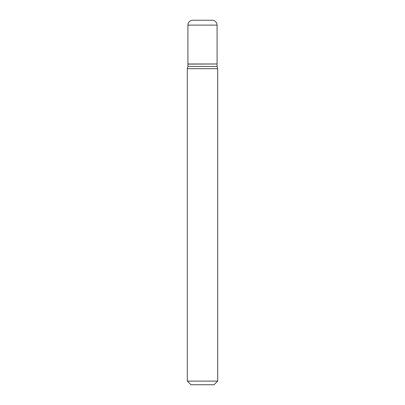 <?xml version="1.0" encoding="UTF-8"?>
<svg xmlns="http://www.w3.org/2000/svg" width="405" height="405" viewBox="0 0 405 405"><rect width="100%" height="100%" fill="white"/><g stroke="black" fill="none" stroke-linecap="round" stroke-linejoin="round"><path stroke-width="0.3" stroke-dasharray="2.02 1.52" d="M187.92 63.99L217.08 63.99M192.78 20.25L212.22 20.25M216.958 63.99L188.041 63.99L216.958 63.99M187.92 66.42L217.08 66.42M187.312 68.688L217.688 68.688M187.312 381.105L217.688 381.105M190.957 384.75L214.042 384.75M187.92 64.111L217.08 64.111M187.92 25.11L217.08 25.11"/><path stroke-width="0.61" d="M217.08 25.11A4.86 4.86 0 0 0 212.22 20.25L192.78 20.25A4.86 4.86 0 0 0 187.92 25.11L187.92 63.99L217.08 63.99L217.08 25.11L187.92 25.11M216.958 63.99L187.92 64.111L187.92 66.42L187.312 68.688L187.312 381.105L217.688 381.105L214.042 384.75L190.957 384.75L187.312 381.105M217.08 64.111L217.08 66.42L187.92 66.42M217.08 66.42L217.688 68.688L187.312 68.688M217.688 68.688L217.688 381.105"/></g></svg>

